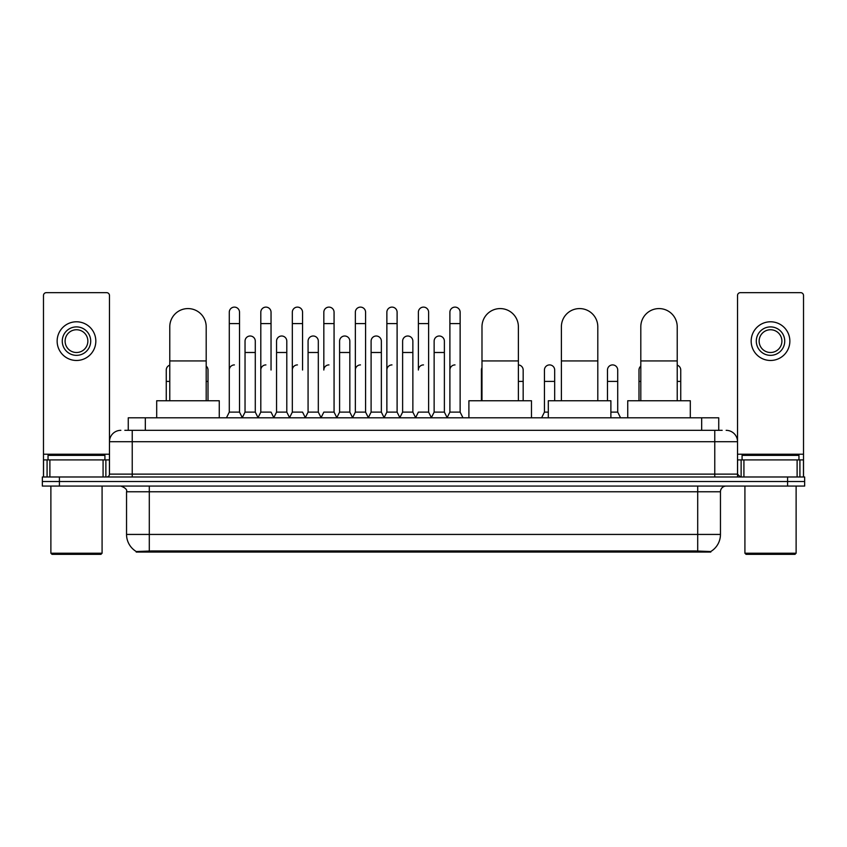 <?xml version="1.0" encoding="UTF-8"?>
<svg xmlns="http://www.w3.org/2000/svg" width="847" height="847" viewBox="0 0 847 847"><rect width="100%" height="100%" fill="white"/><g stroke="black" fill="none" stroke-linecap="round" stroke-linejoin="round"><path stroke-width="1.27" d="M124.837 430.329L132.238 430.329L124.837 430.329L128.257 430.329L128.257 417.815L718.743 417.815L718.743 430.329M710.781 552.064L136.219 552.064L136.219 551.503M126.542 534.436L149.294 534.436L149.294 491.768L126.542 491.768L126.542 534.436A19.915 19.915 0 0 0 136.282 551.545L151.571 550.963L695.429 550.963L710.718 551.545A19.915 19.915 0 0 0 720.458 534.436L720.458 491.768A5.685 5.685 0 0 1 726.144 486.072M804.65 486.072L804.65 481.53L42.35 481.53L42.35 486.072L59.417 486.072L59.417 481.53L42.35 481.53L42.35 476.977L59.417 476.977L59.417 481.53L804.65 481.53L804.65 486.072L59.417 486.072M120.856 430.329A11.382 11.382 0 0 0 109.475 441.7L109.475 474.129A2.848 2.848 0 0 1 106.637 476.977M726.144 430.329A11.382 11.382 0 0 1 737.525 441.7L132.238 441.7L132.238 430.329L722.163 430.329M797.112 476.977L797.112 459.91L803.517 459.91L803.517 476.977L803.517 295.497A2.848 2.848 0 0 0 800.669 292.66L740.363 292.66A2.848 2.848 0 0 0 737.525 295.497L737.525 474.129L740.363 476.977M804.65 476.977L804.65 481.53L804.65 476.977L59.417 476.977M103.08 476.977L103.08 459.91L49.888 459.91L49.888 476.977M132.238 476.977L132.238 441.7L109.475 441.7L109.475 295.497A2.848 2.848 0 0 0 106.637 292.66L46.331 292.66A2.848 2.848 0 0 0 43.483 295.497L43.483 459.91L49.888 459.91M103.08 459.91L109.475 459.91M43.483 476.977L43.483 459.91M76.484 326.9A14.219 14.219 0 0 0 62.265 341.129A14.219 14.219 0 0 0 76.484 355.348A14.219 14.219 0 0 0 90.703 341.129A14.219 14.219 0 0 0 76.484 326.9M76.484 329.748A11.382 11.382 0 0 0 65.103 341.129A11.382 11.382 0 0 0 76.484 352.5A11.382 11.382 0 0 0 87.866 341.129A11.382 11.382 0 0 0 76.484 329.748M76.484 360.473A19.343 19.343 0 0 0 95.827 341.129A19.343 19.343 0 0 0 76.484 321.786A19.343 19.343 0 0 0 57.141 341.129A19.343 19.343 0 0 0 76.484 360.473M100.941 554.34L52.016 554.34L50.884 553.207L102.085 553.207L100.941 554.34M50.884 486.072L50.884 553.207M102.085 486.072L102.085 553.207M104.922 459.91L104.922 455.358L48.035 455.358L48.035 459.91M169.781 400.747L169.781 326.794A18.2 18.2 0 0 1 187.981 308.583A18.2 18.2 0 0 1 206.192 326.794A18.2 18.2 0 0 0 187.981 308.583M206.192 400.747L206.192 326.794M219.267 417.815L219.267 400.747L156.695 400.747L156.695 417.815M481.985 400.747L481.985 326.794A18.2 18.2 0 0 1 500.185 308.583A18.2 18.2 0 0 1 518.385 326.794A18.2 18.2 0 0 0 500.185 308.583M518.385 400.747L518.385 326.794M531.471 417.815L531.471 400.747L468.899 400.747L468.899 417.815M561.392 400.747L561.392 326.794A18.2 18.2 0 0 1 579.602 308.583A18.2 18.2 0 0 1 597.802 326.794A18.2 18.2 0 0 0 579.602 308.583M597.802 400.747L597.802 326.794M610.888 417.815L610.888 400.747L548.316 400.747L548.316 417.815M640.808 400.747L640.808 326.794A18.2 18.2 0 0 1 659.019 308.583A18.2 18.2 0 0 1 677.219 326.794A18.2 18.2 0 0 0 659.019 308.583M677.219 400.747L677.219 326.794M690.305 417.815L690.305 400.747L627.733 400.747L627.733 417.815M226.435 417.815L229.283 412.118L239.521 412.118L242.369 417.815M239.521 412.118L239.521 312.225A5.124 5.124 0 0 0 234.407 307.112A5.124 5.124 0 0 1 234.725 307.122M229.283 412.118L229.283 323.607L239.521 323.607M229.283 323.607L229.283 312.225A5.124 5.124 0 0 1 234.407 307.112M257.954 417.815L260.802 412.118L271.04 412.118L273.888 417.815M271.04 370.023L271.04 312.225A5.124 5.124 0 0 0 265.916 307.112A5.124 5.124 0 0 1 266.244 307.122M260.802 412.118L260.802 323.607L271.04 323.607M260.802 323.607L260.802 312.225A5.124 5.124 0 0 1 265.916 307.112M289.473 417.815L292.321 412.118L302.559 412.118L305.396 417.815M302.559 370.023L302.559 312.225A5.124 5.124 0 0 0 297.435 307.112A5.124 5.124 0 0 1 297.752 307.122M292.321 412.118L292.321 323.607L302.559 323.607M292.321 323.607L292.321 312.225A5.124 5.124 0 0 1 297.435 307.112M320.992 417.815L323.829 412.118L334.067 412.118L336.915 417.815M334.067 412.118L334.067 312.225A5.124 5.124 0 0 0 328.954 307.112A5.124 5.124 0 0 1 329.271 307.122M328.954 364.909A5.124 5.124 0 0 0 323.829 370.023L323.829 323.607L334.067 323.607M323.829 323.607L323.829 312.225A5.124 5.124 0 0 1 328.954 307.112M352.5 417.815L355.348 412.118L365.586 412.118L368.434 417.815M365.586 412.118L365.586 312.225A5.124 5.124 0 0 0 360.473 307.112A5.124 5.124 0 0 1 360.79 307.122M355.348 412.118L355.348 323.607L365.586 323.607M355.348 323.607L355.348 312.225A5.124 5.124 0 0 1 360.473 307.112M384.019 417.815L386.867 412.118L397.105 412.118L399.953 417.815M397.105 412.118L397.105 312.225A5.124 5.124 0 0 0 391.981 307.112A5.124 5.124 0 0 1 392.309 307.122M386.867 412.118L386.867 323.607L397.105 323.607M386.867 323.607L386.867 312.225A5.124 5.124 0 0 1 391.981 307.112M415.538 417.815L418.376 412.118L428.624 412.118L431.462 417.815M428.624 412.118L428.624 312.225A5.124 5.124 0 0 0 423.5 307.112A5.124 5.124 0 0 1 423.818 307.122M423.5 364.909A5.124 5.124 0 0 0 418.376 370.023L418.376 323.607L428.624 323.607M418.376 323.607L418.376 312.225A5.124 5.124 0 0 1 423.5 307.112M447.047 417.815L449.895 412.118L460.133 412.118L462.981 417.815L460.133 412.118L460.133 312.225A5.124 5.124 0 0 0 455.019 307.112A5.124 5.124 0 0 1 455.337 307.122M431.377 417.645L434.14 412.118L444.379 412.118L447.142 417.645L449.895 412.118L449.895 323.607L460.133 323.607M449.895 323.607L449.895 312.225A5.124 5.124 0 0 1 455.019 307.112M242.284 417.645L245.037 412.118L255.286 412.118L258.039 417.645M255.286 412.118L255.286 341.129A5.124 5.124 0 0 0 250.479 336.015A5.124 5.124 0 0 1 255.286 341.129M245.037 412.118L245.037 352.5L255.286 352.5M245.037 352.5L245.037 341.129A5.124 5.124 0 0 1 250.479 336.015M273.803 417.645L276.556 412.118L286.794 412.118L289.558 417.645M286.794 412.118L286.794 341.129A5.124 5.124 0 0 0 281.998 336.015A5.124 5.124 0 0 1 286.794 341.129M276.556 412.118L276.556 352.5L286.794 352.5M276.556 352.5L276.556 341.129A5.124 5.124 0 0 1 281.998 336.015M305.312 417.645L308.075 412.118L318.313 412.118L321.077 417.645M318.313 412.118L318.313 341.129A5.124 5.124 0 0 0 313.517 336.015A5.124 5.124 0 0 1 318.313 341.129M308.075 412.118L308.075 352.5L318.313 352.5M308.075 352.5L308.075 341.129A5.124 5.124 0 0 1 313.517 336.015M336.831 417.645L339.594 412.118L349.832 412.118L352.585 417.645M349.832 412.118L349.832 341.129A5.124 5.124 0 0 0 345.036 336.015A5.124 5.124 0 0 1 349.832 341.129M339.594 412.118L339.594 352.5L349.832 352.5M339.594 352.5L339.594 341.129A5.124 5.124 0 0 1 345.036 336.015M368.35 417.645L371.102 412.118L381.351 412.118L384.104 417.645M381.351 412.118L381.351 341.129A5.124 5.124 0 0 0 376.544 336.015A5.124 5.124 0 0 1 381.351 341.129M371.102 412.118L371.102 352.5L381.351 352.5M371.102 352.5L371.102 341.129A5.124 5.124 0 0 1 376.544 336.015M399.858 417.645L402.621 412.118L412.86 412.118L415.623 417.645M412.86 412.118L412.86 341.129A5.124 5.124 0 0 0 408.063 336.015A5.124 5.124 0 0 1 412.86 341.129M402.621 412.118L402.621 352.5L412.86 352.5M402.621 352.5L402.621 341.129A5.124 5.124 0 0 1 408.063 336.015M444.379 412.118L444.379 341.129A5.124 5.124 0 0 0 439.582 336.015A5.124 5.124 0 0 1 444.379 341.129M434.14 412.118L434.14 352.5L444.379 352.5M434.14 352.5L434.14 341.129A5.124 5.124 0 0 1 439.582 336.015M166.256 400.747L166.256 381.404L169.781 381.404M166.256 381.404L166.256 370.023A5.124 5.124 0 0 1 169.781 365.163M797.112 459.91L743.92 459.91L743.92 476.977M737.525 459.91L743.92 459.91M737.525 476.977L737.525 474.129L714.762 474.129L714.762 430.329M770.516 326.9A14.219 14.219 0 0 0 756.297 341.129A14.219 14.219 0 0 0 770.516 355.348A14.219 14.219 0 0 0 784.735 341.129A14.219 14.219 0 0 0 770.516 326.9M770.516 329.748A11.382 11.382 0 0 0 759.134 341.129A11.382 11.382 0 0 0 770.516 352.5A11.382 11.382 0 0 0 781.897 341.129A11.382 11.382 0 0 0 770.516 329.748M770.516 360.473A19.343 19.343 0 0 0 789.859 341.129A19.343 19.343 0 0 0 770.516 321.786A19.343 19.343 0 0 0 751.173 341.129A19.343 19.343 0 0 0 770.516 360.473M794.984 554.34L746.059 554.34L744.915 553.207L796.116 553.207L794.984 554.34M744.915 486.072L744.915 553.207M796.116 486.072L796.116 553.207M798.965 459.91L798.965 455.358L742.078 455.358L742.078 459.91M208.013 400.747L208.013 370.023A5.124 5.124 0 0 0 206.192 366.105A5.124 5.124 0 0 1 208.013 370.023M229.283 370.023A5.124 5.124 0 0 1 234.407 364.909M260.802 370.023A5.124 5.124 0 0 1 265.916 364.909M292.321 370.023A5.124 5.124 0 0 1 297.435 364.909M355.348 370.023A5.124 5.124 0 0 1 360.473 364.909M386.867 370.023A5.124 5.124 0 0 1 391.981 364.909M449.895 370.023A5.124 5.124 0 0 1 455.019 364.909M481.414 400.747L481.414 381.404L481.985 381.404M481.414 381.404L481.414 370.023A5.124 5.124 0 0 1 481.985 367.683M523.171 400.747L523.171 370.023A5.124 5.124 0 0 0 518.385 364.919A5.124 5.124 0 0 1 523.171 370.023M541.604 417.815L544.441 412.118L548.316 412.118M554.679 400.747L554.679 370.023A5.124 5.124 0 0 0 549.883 364.919A5.124 5.124 0 0 1 554.679 370.023M544.441 412.118L544.441 381.404L554.679 381.404M544.441 381.404L544.441 370.023A5.124 5.124 0 0 1 549.883 364.919M610.888 412.118L617.717 412.118L620.565 417.815M617.717 412.118L617.717 370.023A5.124 5.124 0 0 0 612.921 364.919A5.124 5.124 0 0 1 617.717 370.023M607.479 400.747L607.479 381.404L617.717 381.404M607.479 381.404L607.479 370.023A5.124 5.124 0 0 1 612.921 364.919M638.987 400.747L638.987 381.404L640.808 381.404M638.987 381.404L638.987 370.023A5.124 5.124 0 0 1 640.808 366.105M680.744 400.747L680.744 370.023A5.124 5.124 0 0 0 677.219 365.163A5.124 5.124 0 0 1 680.744 370.023M695.429 552.064L695.429 550.963M151.571 552.064L151.571 550.963M145.324 430.329L145.324 417.815M701.676 430.329L701.676 417.815M697.706 486.072L697.706 491.768L149.294 491.768L149.294 486.072M720.458 491.768L697.706 491.768L697.706 534.436L720.458 534.436M697.706 551.079L697.706 534.436L149.294 534.436L149.294 551.079M787.583 486.072L787.583 476.977M109.475 474.129L714.762 474.129L714.762 476.977M109.475 454.214L43.483 454.214M109.432 474.627L109.432 459.91M105.875 459.91L105.875 476.977M43.536 459.91L43.536 476.977M47.083 476.977L47.083 459.91M169.781 360.928L206.192 360.928M481.985 360.928L518.385 360.928M561.392 360.928L597.802 360.928M640.808 360.928L677.219 360.928M803.517 454.214L737.525 454.214M803.464 476.977L803.464 459.91M799.917 459.91L799.917 476.977M737.568 459.91L737.568 474.627M741.125 476.977L741.125 459.91M206.192 381.404L208.013 381.404M518.385 381.404L523.171 381.404M677.219 381.404L680.744 381.404M126.542 491.768C127.346 489.746 125.441 487.851 120.856 486.072"/></g></svg>
